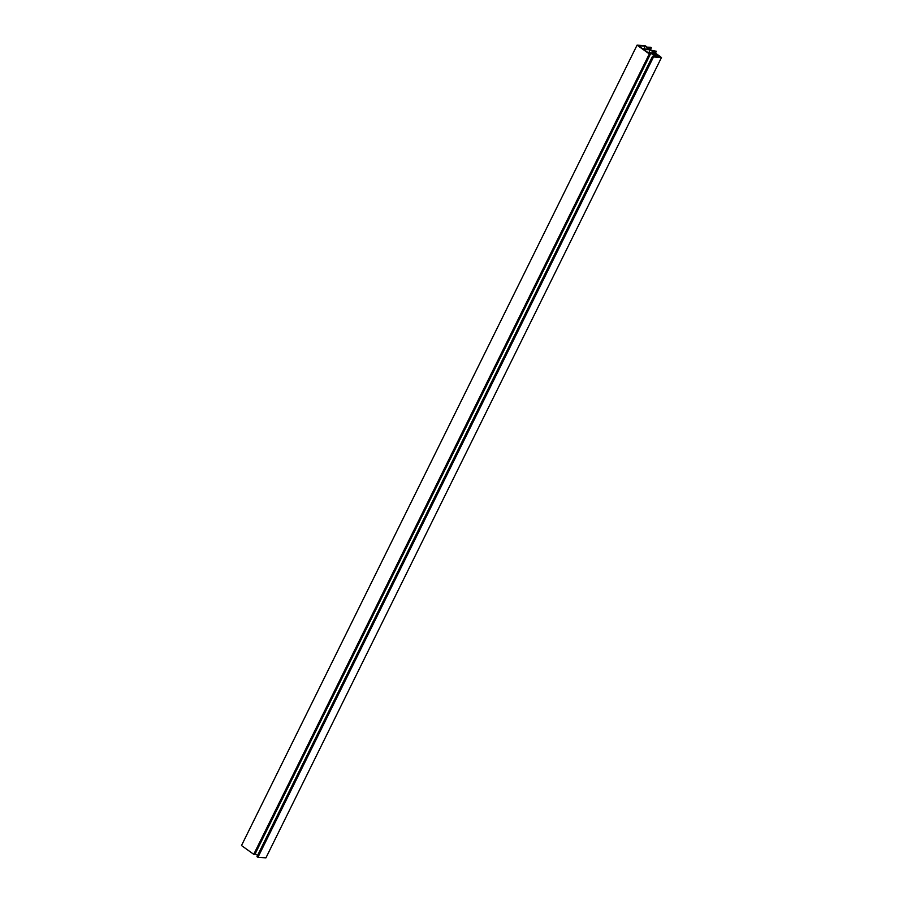 <?xml version="1.0" encoding="UTF-8"?>
<svg xmlns="http://www.w3.org/2000/svg" width="903" height="903" viewBox="0 0 903 903"><rect width="100%" height="100%" fill="white"/><g stroke="black" fill="none" stroke-linecap="round" stroke-linejoin="round"><path stroke-width="1.35" d="M257.603 855.355L254.748 853.628M649.957 53.988L254.386 854.362L253.743 854.328L241.496 845.535L637.066 45.15L645.069 45.669L647.124 47.148L650.803 47.272L651.334 47.791L647.948 47.735L651.537 50.32L656.357 51.268L652.361 50.895L660.533 56.776L655.51 53.582L653.377 53.446L657.768 56.596L652.745 53.401L651.571 53.333L655.95 56.471L650.826 53.277L648.794 53.153L649.313 53.943L637.066 45.15M642.744 48.796L638.489 45.748L645.205 46.177L649.449 49.236L642.744 48.796M648.027 52.6L643.512 49.36L650.228 49.789L654.743 53.029L648.027 52.6M650.465 49.541L651.334 47.791M648.693 48.265L649.201 47.249M655.443 53.119L656.357 51.268M654.833 52.679L655.341 51.663M655.002 54.609L655.51 53.582M652.463 53.966L652.745 53.401M255.244 853.662L650.826 53.277M253.743 854.328L649.313 53.943M643.873 48.875L645.205 46.177M648.817 52.645L650.228 49.789M653.512 56.945L652.542 56.257L656.481 56.505L652.79 53.785L657.124 56.55L658.727 56.652L655.454 53.954L661.504 57.465L653.512 56.945L257.931 857.331L256.971 856.642L652.542 56.257M656.131 55.422L656.481 54.733M655.093 54.677L655.454 53.954M257.931 857.331L265.933 857.85L661.504 57.465"/></g></svg>
